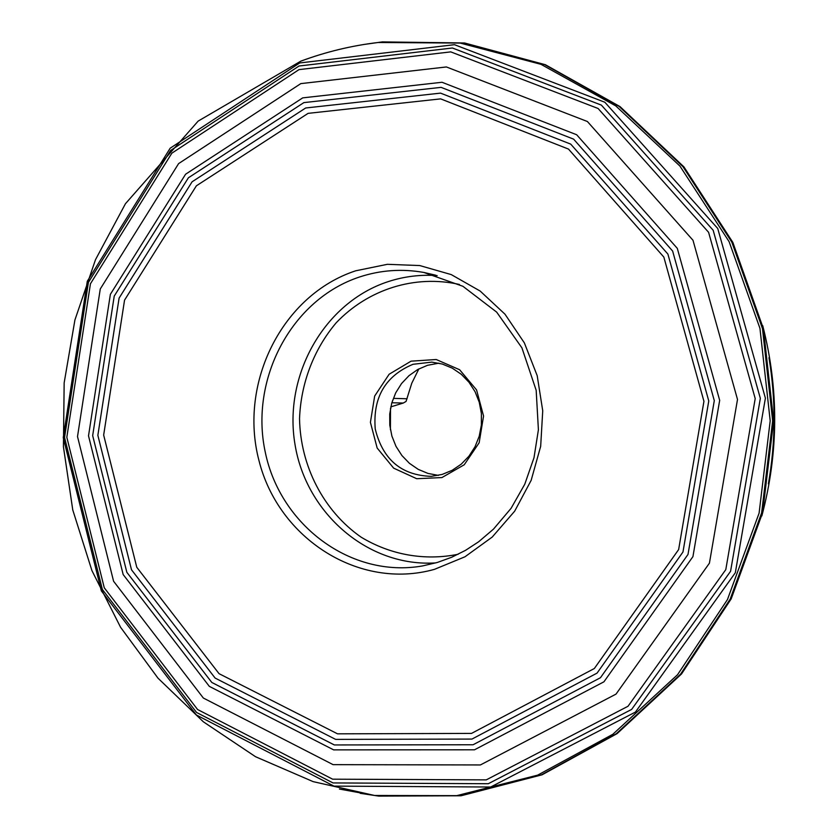 <?xml version="1.0" encoding="UTF-8"?>
<svg xmlns="http://www.w3.org/2000/svg" width="838" height="838" viewBox="0 0 838 838"><rect width="100%" height="100%" fill="white"/><g stroke="black" fill="none" stroke-linecap="round" stroke-linejoin="round"><path stroke-width="1.26" d="M390.414 429.758L390.508 408.326M418.864 368.898L411.741 383.301L406.053 401.433L403.298 403.036L391.838 402.764M392.886 400.145L392.331 401.276M438.913 363.168L427.464 365.316L417.722 369.516L408.975 375.686L401.538 383.553L395.714 392.823L391.734 403.12L389.722 414.056L389.785 425.18L391.901 436.085L395.986 446.34L401.905 455.537L409.415 463.309L418.235 469.364L428.019 473.439L438.389 475.376M412.998 364.3L431.821 362.121L442.338 364.048L452.3 368.165L461.309 374.314L469.008 382.275L475.073 391.713L479.252 402.271L481.389 413.511L481.379 424.992L479.221 436.231L475.01 446.78L468.924 456.218L461.214 464.168L452.185 470.307L442.213 474.413L431.298 476.351C401.465 475.397 382.777 459.622 375.235 429.004C372.732 397.505 385.312 375.927 412.998 364.3M441.93 477.566L464.242 464.765L479.147 442.789L483.557 416.025L476.56 389.911L459.612 369.736L436.2 359.512L411.06 361.168L389.136 374.24L374.67 396.049L370.417 422.342L377.163 448.037L393.651 468.149L416.727 478.718L441.93 477.566M390.801 406.87L403.298 403.036M308.091 113.36L196.385 185.816L124.548 300.14L103.661 435.069L136.772 567.274L219.043 673.668L337.546 733.837L471.511 733.407L594.331 668.525L678.633 549.581L703.941 401.308L663.843 257.088L568.478 149.07L440.631 98.874L308.091 113.36M305.671 107.987L192.091 181.804L119.09 298.119L97.857 435.331L131.503 569.788L215.115 678.068L335.629 739.388L471.962 739.074L597.054 673.113L682.97 552.012L708.77 400.973L667.896 254.071L570.72 144.115L440.537 93.123L305.671 107.987M303.869 102.613L188.403 177.782L114.23 296.097L92.672 435.603L126.842 572.312L211.815 682.467L334.341 744.951L473.072 744.762L600.458 677.722L687.998 554.452L714.29 400.627L672.631 251.044L573.621 139.15L441.081 87.362L303.869 102.613M302.728 97.868L185.586 174.231L110.375 294.316L88.514 435.844L123.165 574.543L209.322 686.364L333.65 749.874L474.507 749.801L603.936 681.807L692.932 556.631L719.674 400.334L677.303 248.362L576.67 134.75L442.014 82.271L302.728 97.868M300.8 83.622L178.609 163.599L100.267 288.974L77.515 436.567L113.58 581.237L203.351 698.044L333.095 764.654L480.394 764.947L616.014 694.115L709.419 563.178L737.503 399.454L692.995 240.276L587.407 121.52L446.382 66.956L300.8 83.622M298.998 69.627L171.853 153.176L90.452 283.747L66.82 437.279L104.268 587.794L197.579 709.503L332.634 779.183L486.26 779.874L628.008 706.266L725.792 569.641L755.206 398.584L708.592 232.304L598.081 108.479L450.76 51.883L298.998 69.627M299.03 66.013L170.596 150.494L88.399 282.406L64.547 437.467L102.362 589.481L196.574 712.468L333.021 782.933L488.303 783.729L631.643 709.409L730.568 571.317L760.338 398.354L713.159 230.241L601.37 105.106L452.405 47.996L299.03 66.013M299.7 62.955L170.166 148.211L87.288 281.264L63.238 437.625L101.356 590.926L196.364 714.982L333.995 786.128L490.691 787.018L635.414 712.091L735.324 572.752L765.398 398.165L717.737 228.491L604.847 102.236L454.468 44.686L299.7 62.955M339.442 789.061L374.586 795.482L456.679 795.66L537.671 775.14L612.861 734.266L677.554 674.716L727.457 599.568L759.092 513.16L770.195 420.812L759.951 328.349L729.112 241.658L679.911 166.05L615.783 105.902L540.971 64.327L460.177 43.063L378.085 42.487C351.625 45.65 325.982 51.841 301.146 61.048M360.193 793.324L378.797 796.1L460.691 795.765L541.4 774.857L616.244 733.763L680.582 674.161L730.191 599.107L761.627 512.908L772.657 420.823L762.486 328.632L731.846 242.151L682.939 166.636L619.146 106.436L544.69 64.652L464.189 43L382.296 41.9L363.671 44.508M768.383 483.882C775.747 441.867 775.946 399.81 768.97 357.721M434.472 569.348C359.041 590.57 278.363 538.52 258.952 460.481C238.484 382.746 282.301 294.882 355.7 270.8L387.376 264.316L419.765 265.562L451.242 274.592L480.174 291.058L505 314.208L524.368 342.899L537.189 375.665L542.731 410.756L540.678 446.298L531.145 480.373L514.679 511.17L492.21 537.074L464.975 556.788L434.472 569.348M359.701 276.938C291.519 299.271 249.389 379.143 265.279 452.227C280.332 525.499 351.258 578.503 422.488 565.943L437.31 562.466L451.734 557.239L465.572 550.315L478.655 541.767L493.488 529.124L511.086 508.32L524.766 484.228L533.995 457.726L538.405 429.779L536.173 390.288L521.917 347.843L496.683 312.134L462.911 286.292L423.85 272.455C402.02 268.589 380.641 270.087 359.701 276.938M435.718 275.21L423.85 272.455M437.153 275.618C420.414 274.435 404.094 276.435 388.172 281.631C324.17 302.487 283.254 375.372 294.997 444.402C306.09 513.547 368.395 567.42 435.802 562.895M407.079 398.762L393.85 398.385M458.187 554.253C424.604 561.051 390.34 554.871 361.073 537.127C323.51 510.939 300.392 466.033 299.533 418.633C300.915 383.123 313.768 349.373 336.174 322.808C368.05 289.33 414.779 274.382 459.423 284.47M374.586 795.482L313.15 781.634L255.548 756.724L203.372 721.822L158.015 678.193L120.588 627.295L91.95 570.657L72.759 509.923L63.426 446.759L64.159 382.861L74.928 319.938L95.501 259.675L125.438 203.739L198.166 121.091L300.821 61.143C325.762 51.893 351.51 45.671 378.085 42.487L382.296 41.9L464.545 42.989L545.36 64.715L620.026 106.604L683.913 166.867L732.831 242.371L763.449 328.779L773.621 420.833L762.601 512.783L731.176 598.898L681.545 673.941L617.114 733.606L542.06 774.804L461.047 795.775L378.797 796.1L374.586 795.482M761.836 515.936C778.68 452.583 778.984 389.157 762.727 325.657"/></g></svg>
